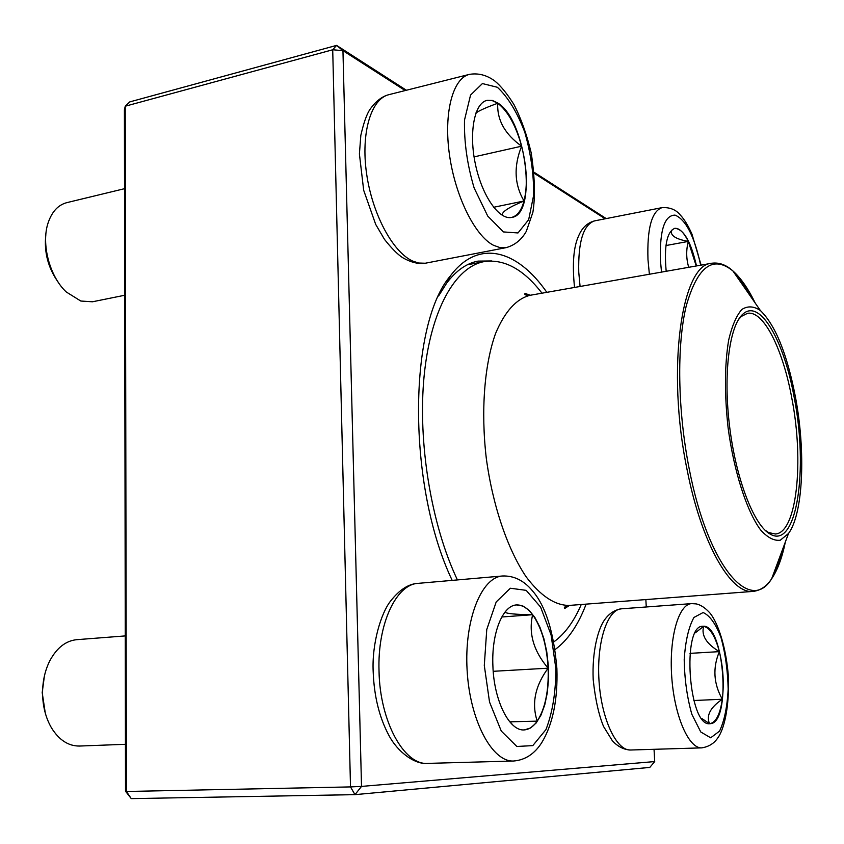 <?xml version="1.0" encoding="UTF-8"?>
<svg xmlns="http://www.w3.org/2000/svg" width="844" height="844" viewBox="0 0 844 844"><rect width="100%" height="100%" fill="white"/><g stroke="black" fill="none" stroke-linecap="round" stroke-linejoin="round"><path stroke-width="1.27" d="M405.183 90.551L342.949 50.651L361.517 786.408L654.712 761.573L649.796 767.418L354.976 794.647L131.253 798.614L125.513 791.239L124.406 109.847L125.239 106.217L126.41 791.482L350.503 786.914L332.715 49.764L125.239 106.217L129.733 101.913L336.577 45.386L406.407 90.245M534.157 172.303L606.224 218.596M586.126 604.135C578.193 625.066 567.843 640.216 555.078 649.553M452.184 580.387C407.135 485.944 408.127 325.183 450.379 275.904C478.348 238.388 517.372 249.782 546.828 292.341M654.712 761.573L654.037 749.303M646.261 606.973L645.85 599.578M605.19 218.796L534.252 173.305M491.641 260.954L478.031 261.113C466.679 263.244 456.277 270.523 446.814 282.93L438.574 295.991M131.253 798.614L126.41 791.482L125.513 791.239M336.577 45.386L332.715 49.764L342.949 50.651L336.577 45.386M350.503 786.914L354.976 794.647L361.517 786.408L350.503 786.914M666.18 271.283C663.943 246.068 666.813 231.752 674.799 228.313C683.651 228.977 690.888 241.521 696.5 265.934M671.497 230.201C669.999 235.392 675.611 239.137 688.324 241.416C683.756 232.269 679.198 227.912 674.662 228.344M696.237 265.976L688.324 241.416C686.045 250.035 686.183 258.665 688.715 267.305M688.324 241.416L665.948 245.541M498.055 103.179C526.382 120.681 537.639 214.587 511.717 217.414C499.258 220.326 482.177 196.209 475.488 164.58C468.631 132.993 474.307 103.042 487.009 100.362L492.39 100.457L498.055 103.179M124.532 188.687L66.813 202.644C58.173 204.934 51.959 211.612 48.171 222.7C40.934 243.705 49.638 276.632 66.275 291.982L80.802 301.034L92.471 301.783L124.712 295.252M58.32 282.381C48.066 267.938 43.899 252.05 45.84 234.727M511.559 217.446C517.266 215.99 521.423 210.504 524.04 200.988C508.605 207.318 501.368 212.108 502.317 215.347M475.921 113.033L475.963 113.001C479.065 110.659 486.323 107.41 497.738 103.253L492.157 100.563L486.851 100.404M521.624 146.191C515.811 125.366 507.845 111.06 497.738 103.253C496.905 119.89 504.86 134.196 521.624 146.191C513.553 166.279 514.355 184.541 524.04 200.988C527.753 185.48 526.941 167.218 521.624 146.191L474.064 156.878M524.04 200.988L493.624 207.286M492.896 665.853C491.366 633.137 502.76 605.254 516.623 604.926L522.985 606.066L529.188 610.36L534.917 617.523L539.896 627.155L543.905 638.75L546.754 651.747L548.315 665.505L548.505 679.378L547.313 692.692L544.781 704.793L541.015 715.058L536.183 722.96L530.507 728.013L524.272 729.912C509.417 731.421 493.888 700.647 492.896 665.853M125.26 635.912L76.709 639.678C65.8 640.796 56.864 647.781 49.901 660.62C45.175 669.967 42.727 680.517 42.559 692.28C42.601 705.827 45.597 717.738 51.558 727.992C59.185 740.146 68.512 746.159 79.547 746.043L125.439 744.303M45.291 713.127L42.2 692.618L44.394 676.044M548.125 668.184C546.817 645.491 541.648 627.672 532.627 614.706C528.397 633.232 533.556 651.051 548.125 668.184C535.107 685.813 531.467 703.463 537.217 721.145C545.213 708.57 548.853 690.919 548.125 668.184L493.212 671.307M524.092 729.923C528.966 729.585 533.345 726.663 537.217 721.145L509.765 721.831M505.039 612.058L505.145 612.195C506.643 613.683 515.8 614.516 532.627 614.706C527.542 607.975 522.151 604.715 516.454 604.948M532.627 614.706L501.779 616.996M709.825 723.698C688.556 727.127 681.467 624.581 702.873 626.301C724.257 622.904 731.759 724.405 709.846 723.698L709.825 723.698M695.287 632.821L703.653 626.354L702.736 626.322M719.373 651.631C715.248 636.186 710.004 627.757 703.653 626.354C701.121 635.374 706.365 643.803 719.373 651.631C712.568 667.826 713.549 683.693 722.316 699.243C724.184 683.418 723.202 667.551 719.373 651.631L689.981 653.361M709.698 723.698C715.902 722.612 720.101 714.457 722.316 699.243C710.3 707.462 706.038 715.606 709.53 723.677L701.659 718.392M722.316 699.243L693.81 700.52M581.252 604.504C573.92 621.564 564.763 634.023 553.791 641.904M457.416 579.923C431.273 524.947 417.622 442.298 424.11 376.086C430.609 309.78 455.412 266.82 484.118 261.608C504.248 258.76 523.544 269.278 542.006 293.195M795.375 396.659C805.82 451.35 803.319 513.437 788.496 533.524L780.257 540.234C774.032 541.015 767.47 537.565 760.56 529.884C746.74 511.147 733.995 471.796 728.108 427.866C724.395 393.926 724.585 364.65 728.678 340.026C732.001 325.921 736.379 315.74 741.802 309.505C747.626 305.739 753.819 306.077 760.391 310.529C775.383 325.098 787.041 353.805 795.375 396.659M794.236 397.672C808.425 469.137 796.936 548.948 770.73 534.41C754.61 526.645 736.401 480.827 729.754 427.655C722.991 374.493 729.279 325.605 742.952 314.073C760.011 298.27 784.076 340.786 794.236 397.672M738.405 319.697L741.37 316.416L747.51 313.324C763.683 310.318 782.968 349.395 791.851 398.368C804.205 461.489 796.852 532.965 775.319 534.009L768.61 532.543L764.928 530.095M700.668 265.195C694.412 236.32 685.877 219.619 675.042 215.114C664.523 215.231 659.639 230.275 660.409 260.258L661.517 272.106M574.532 287.456C572.137 264.003 573.53 246.775 578.689 235.761C582.075 227.753 587.392 222.795 594.63 220.864C583.352 224.673 578.066 241.764 578.752 272.148L580.081 286.475M649.384 274.247L647.981 259.614C646.979 228.629 651.652 211.306 662.012 207.645C669.936 207.191 676.065 209.692 680.412 215.136C684.379 219.377 688.229 225.728 691.985 234.199L701.1 265.121M503.435 231.931L517.994 232.955L528.671 219.693L533.661 195.196C533.872 174.697 530.908 153.671 524.768 132.118C517.066 112.03 507.94 97.081 497.39 87.28L482.409 83.567L470.551 95.066L464.506 120.07C464.021 142.151 467.238 164.802 474.159 188.022L487.726 216.075L503.435 231.931M426.178 263.085C419.109 264.436 411.239 262.611 402.546 257.599C397.598 254.382 391.584 248.315 384.516 239.422L375.696 224.409L363.68 190.269L359.407 153.956L360.831 135.378C363.542 123.424 366.465 114.942 369.598 109.931C375.453 101.502 381.889 96.406 388.884 94.665C370.991 98.811 360.715 133.109 366.591 173.664C372.32 214.186 392.914 252.177 412.589 261.028L418.582 263.022L425.26 263.233L506.189 247.63L500.017 247.619L493.487 245.277C475.014 235.866 455.306 196.515 449.472 154.832C443.501 113.128 452.732 78.197 469.401 74.377C478.358 72.89 486.83 75.105 494.816 81.013C500.798 85.909 507.17 93.747 513.933 104.529C521.012 118.35 526.783 134.502 531.224 152.964C534.822 177.103 535.37 196.895 532.87 212.361L526.287 231.393C521.539 239.77 514.84 245.171 506.189 247.63M555.848 668.48L551.079 634.867L540.614 607.11L526.192 590.357L510.356 588.236L496.198 601.962L486.756 629.529L484.298 665.494L489.531 702.05L501.283 731.073L516.834 746.465L532.796 745.621L545.984 729.554C552.577 712.347 555.858 691.985 555.848 668.48M427.834 763.387C415.311 764.864 397.893 752.489 388.873 735.335C379.336 717.505 374.103 696.321 373.185 671.792C371.761 643.74 381.003 613.377 390.382 601.308C399.465 589.713 408.739 583.731 418.191 583.352C396.3 584.132 377.342 623.864 379.03 671.107C379.832 721.398 404.192 765.508 427.834 763.387L513.658 761.014C492.189 762.322 469.802 720.438 467.112 670.199C464.137 619.971 481.407 577.138 502.518 575.988C513.912 575.597 523.85 580.493 532.311 590.652C545.562 605.749 553.759 631.723 556.892 668.575C557.873 699.581 552.841 724.247 541.795 742.562C534.579 753.903 525.19 760.054 513.658 761.014M703.105 612.533L693.947 617.449C688.683 626.944 685.444 640.955 684.21 659.481C684.537 679.209 687.079 697.482 691.848 714.298L700.763 731.97L710.68 737.804L719.563 731.104C724.384 720.808 727.254 706.829 728.161 689.147C727.739 670.695 725.355 653.488 721.008 637.536C715.744 623.8 709.772 615.455 703.105 612.533M701.807 747.868C688.683 748.765 674.303 715.733 671.719 676.603C668.965 637.494 678.639 604.082 691.595 603.618L696.142 603.893C700.32 604.726 704.561 607.385 708.865 611.858C715.079 617.987 725.186 639.731 728.256 674.767C729.838 709.023 723.287 730.566 717.928 737.688C714.33 743.311 708.949 746.697 701.807 747.868L630.616 750.01C616.384 750.928 601.266 718.655 598.987 680.401C596.518 642.147 607.416 609.368 621.469 608.809L691.595 603.618M755.274 303.165C748.195 288.606 740.737 277.866 732.898 270.935C713.032 254.856 697.492 266.461 686.277 305.76C676.645 345.133 677.584 410.785 689.337 469.496C708.232 566.894 750.189 614.348 771.69 578.699C766.753 586.232 760.602 590.452 753.228 591.391L569.215 605.422C555.004 605.486 540.677 595.991 526.245 576.958C507.698 549.571 492.717 505.778 486.302 458.345C480.753 410.796 484.393 364.661 495.555 333.528C504.817 311.51 516.338 298.755 530.127 295.284C525.896 295.411 524.187 294.799 525.021 293.438L530.37 295.242M753.228 591.391C731.157 594.598 701.754 544.464 687.153 470.002C666.116 369.535 681.53 263.866 711.861 263.222L530.127 295.284M734.871 273.783C740.22 279.427 745.4 286.876 750.39 296.128M782.377 549.95C779.845 560.152 776.68 568.656 772.893 575.45M788.496 533.524L771.69 578.699C777.556 570.038 782.124 557.779 785.374 541.922M446.814 282.93L450.379 275.904M594.63 220.864L662.012 207.645M388.884 94.665L469.401 74.377M475.953 112.99L478.791 106.998M418.191 583.352L502.518 575.988M510.156 721.852L512.867 725.08M505.145 612.195L505.978 610.929M621.469 608.809C614.875 609.769 609.273 613.388 604.694 619.686C598.101 628.674 591.939 651.673 593.195 679.547C595.252 699.075 598.702 714.71 603.555 726.484L612.322 740.705C617.797 746.645 623.885 749.746 630.616 750.01M484.118 261.608L467.302 264.805M569.215 605.422C565.09 606.361 563.592 607.374 564.72 608.482L569.457 605.412M760.391 310.529L732.898 270.935C726.241 264.868 719.236 262.294 711.861 263.222M768.61 532.543L770.73 534.41M741.37 316.416L742.952 314.073"/></g></svg>
